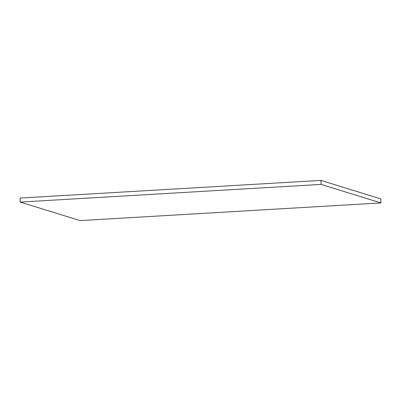 <?xml version="1.0" encoding="UTF-8"?>
<svg xmlns="http://www.w3.org/2000/svg" width="401" height="401" viewBox="0 0 401 401"><rect width="100%" height="100%" fill="white"/><g stroke="black" fill="none" stroke-linecap="round" stroke-linejoin="round"><path stroke-width="0.6" d="M380.815 198.921L380.95 202.931L321.051 184.41L320.915 180.4L380.815 198.921M380.95 202.931L80.085 220.6L20.185 202.079L20.05 198.069L320.915 180.4M20.185 202.079L321.051 184.41"/></g></svg>
